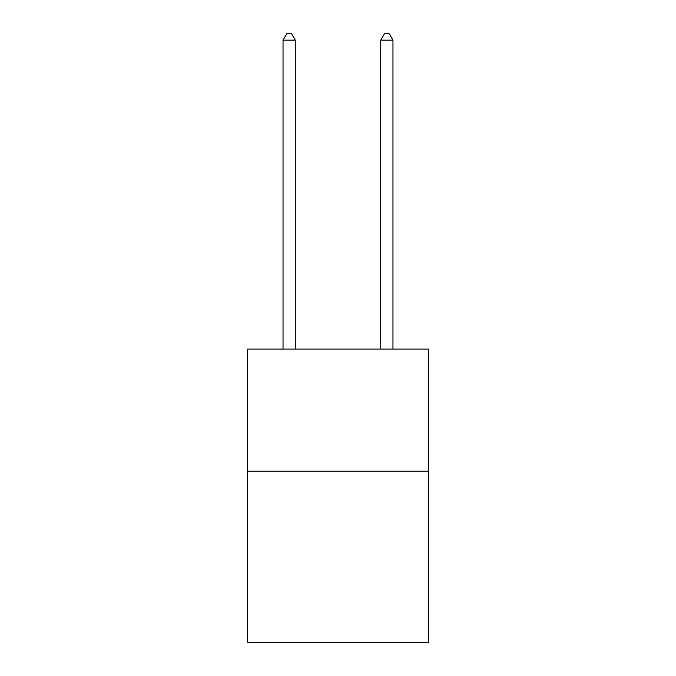 <?xml version="1.0" encoding="UTF-8"?>
<svg xmlns="http://www.w3.org/2000/svg" width="676" height="676" viewBox="0 0 676 676"><rect width="100%" height="100%" fill="white"/><g stroke="black" fill="none" stroke-linecap="round" stroke-linejoin="round"><path stroke-width="1.01" d="M428.39 471.189L428.39 642.2L247.61 642.2L247.61 349.044L428.39 349.044L428.39 471.189L247.61 471.189M295.251 349.044L295.251 40.154L283.033 40.154L283.033 349.044M283.033 40.154L286.7 33.8L291.584 33.8L295.251 40.154M392.967 349.044L392.967 40.154L380.749 40.154L380.749 349.044M380.749 40.154L384.416 33.8L389.3 33.8L392.967 40.154"/></g></svg>
